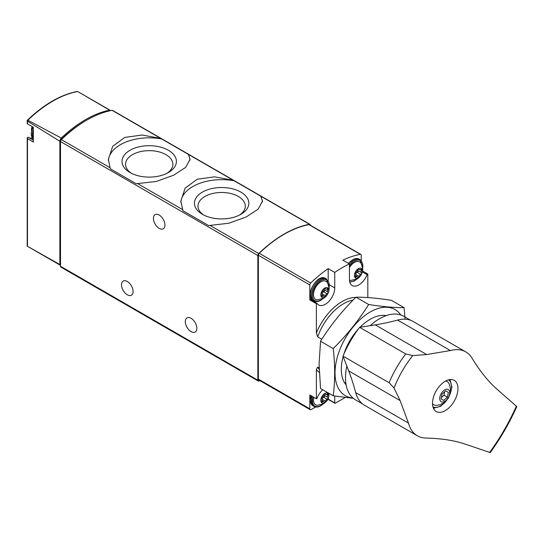 <?xml version="1.0" encoding="UTF-8"?>
<svg xmlns="http://www.w3.org/2000/svg" width="544" height="544" viewBox="0 0 544 544"><rect width="100%" height="100%" fill="white"/><g stroke="black" fill="none" stroke-linecap="round" stroke-linejoin="round"><path stroke-width="0.82" d="M188.367 154.374L160.759 138.434L142.134 135.021L124.834 137.421L112.703 146.302L108.378 159.31L110.051 167.715L110.514 168.912L136.197 183.743L156.284 181.451L173.584 175.236L185.715 167.362L190.04 159.31L188.367 154.374L233.192 180.254L214.567 176.841L197.268 179.241L185.137 188.122L180.812 201.124L182.947 210.732L208.631 225.563L228.718 223.264L246.017 217.056L258.148 209.175L262.473 201.124L260.8 196.194L233.192 180.254M310.345 225.23L310.345 225.209A1.856 1.074 120 0 0 309.958 224.359A1.856 1.074 120 0 0 309.454 224.284A111.343 64.28 120 0 0 258.747 253.558A1.856 1.074 120 0 0 257.856 255.51L257.856 380.188A1.856 1.074 120 0 0 258.244 381.038A1.856 1.074 120 0 0 259.168 380.95L259.808 380.582M309.958 224.359L112.608 110.418A1.856 1.074 120 0 0 112.105 110.344A111.343 64.28 120 0 0 61.397 139.624A1.856 1.074 120 0 0 60.506 141.569L60.506 266.254A1.856 1.074 120 0 0 60.894 267.104L258.244 381.038M28.315 137.319L33.327 140.209L28.342 137.34A1.482 0.857 120 0 0 28.315 137.319A1.482 0.857 120 0 0 27.472 137.455L27.465 138.57L27.472 137.455M28.948 137.686A13.362 7.711 120 0 0 32.246 138.033M27.656 246.384L27.2 245.895L27.2 138.088M60.234 265.207L27.234 246.153L59.86 264.554A1.856 1.074 120 0 0 60.234 265.207A1.856 1.074 120 0 0 60.506 265.288M27.2 120.401L27.88 120.217L61.261 138.067A3.713 2.142 120 0 0 59.86 141.277L27.465 121.128L27.2 120.401L27.2 123.678M110.622 110.636A3.713 2.142 120 0 0 110.255 110.323A3.713 2.142 120 0 0 109.616 110.153L77.636 91.494A110.548 63.825 -60 0 0 27.88 120.217M27.465 121.128L27.465 123.882L33.327 127.262L33.327 142.079L27.465 138.57L27.465 246.276M59.86 264.554L59.86 141.277M109.616 110.153A110.956 64.063 120 0 0 61.261 138.067M86.088 120.523A109.487 63.213 120 0 0 61.411 139.182A1.856 1.074 120 0 0 60.506 141.148L60.506 141.569L257.856 255.51M159.181 215.036A8.167 4.712 60 0 1 164.519 222.231A8.167 4.712 60 0 1 163.261 228.779A8.167 4.712 60 0 1 155.101 224.06A8.167 4.712 60 0 1 155.101 214.635A8.167 4.712 60 0 1 159.181 215.036M127.296 281.479A8.167 4.712 60 0 1 132.627 288.674A8.167 4.712 60 0 1 131.376 295.215A8.167 4.712 60 0 1 123.216 290.503A8.167 4.712 60 0 1 123.216 281.071A8.167 4.712 60 0 1 127.296 281.479M191.066 318.294A8.167 4.712 60 0 1 196.404 325.489A8.167 4.712 60 0 1 195.153 332.037A8.167 4.712 60 0 1 186.986 327.318A8.167 4.712 60 0 1 186.986 317.893A8.167 4.712 60 0 1 191.066 318.294M262.412 202.035A40.827 23.569 0 0 0 260.338 195.704M234.654 180.88A40.827 23.569 0 0 0 180.846 202.327M202.409 214.322A27.2 15.708 0 0 0 240.876 214.322A27.2 15.708 0 0 0 240.876 192.114A27.2 15.708 0 0 0 202.409 192.114A27.2 15.708 0 0 0 202.409 214.322L202.409 214.322M189.985 160.215A40.827 23.569 0 0 0 187.904 153.891M162.221 139.06A40.827 23.569 0 0 0 108.412 160.507M129.975 172.509A27.2 15.708 0 0 0 168.443 172.509A27.2 15.708 0 0 0 168.443 150.294A27.2 15.708 0 0 0 129.975 150.294A27.2 15.708 0 0 0 129.975 172.509L129.975 172.509M239.53 215.05A23.65 13.654 0 0 0 245.283 206.421A23.65 13.654 0 0 0 221.639 192.467A23.65 13.654 0 0 0 197.996 206.421A23.65 13.654 0 0 0 203.748 215.05M167.103 173.23A23.65 13.654 0 0 0 172.856 164.601A23.65 13.654 0 0 0 149.212 150.647A23.65 13.654 0 0 0 125.569 164.601A23.65 13.654 0 0 0 131.315 173.23M345.896 383.432L344.461 382.602M319.117 367.968L317.689 367.146L316.377 369.485L316.377 398.793A0.741 0.428 120 0 0 317.098 398.154A13.362 7.711 120 0 1 322.776 389.776M319.151 369.233A40.827 23.569 -60 0 1 317.689 367.146M319.267 372.375A42.684 24.643 -60 0 1 316.377 369.485M321.817 339.252L317.689 336.865A40.827 23.569 -60 0 1 353.002 300.179M355.708 297.439A42.684 24.643 120 0 0 316.377 333.016L317.689 336.865M334.75 396.032L334.75 402.92A0.741 0.428 120 0 0 335.274 403.22L345.236 397.474M361.257 260.528L361.257 255.252A1.856 1.074 120 0 0 360.869 254.402A1.856 1.074 120 0 0 360.359 254.334A110.228 63.641 120 0 0 342.883 260.134L349.445 263.922A110.228 63.641 120 0 0 334.75 272.408L328.188 268.62A110.228 63.641 120 0 0 310.712 282.996A1.856 1.074 120 0 0 309.822 284.947L309.822 299.921L316.377 303.708L316.377 333.016M362.576 270.987L367.819 274.013A0.741 0.428 120 0 0 367.098 274.652A13.362 7.711 120 0 1 352.213 285.546A13.362 7.711 120 0 1 349.445 279.432L349.445 263.922M367.819 297.568L367.819 274.013M360.869 254.402L309.434 224.706A1.856 1.074 120 0 0 308.924 224.638A110.228 63.641 120 0 0 259.277 253.3A1.856 1.074 120 0 0 258.38 255.252L258.38 379.127A1.856 1.074 120 0 0 258.767 379.977L310.202 409.68A1.856 1.074 120 0 0 311.134 409.584L315.615 407M316.377 398.793L309.822 395.005L309.822 408.83A1.856 1.074 120 0 0 310.202 409.68M327.277 400.262L328.494 399.561M316.9 303.402L310.536 299.73A0.741 0.428 120 0 0 310.454 299.649L317.016 303.436A0.741 0.428 120 0 1 317.098 303.518A13.362 7.711 120 0 0 318.621 304.939A13.362 7.711 120 0 0 328.916 301.362A13.362 7.711 120 0 0 334.75 287.919L334.75 272.408M317.016 303.436A0.741 0.428 120 0 0 316.377 303.708M328.188 268.62L328.188 280.554M314.119 301.764A13.362 7.711 120 0 0 316.037 301.6M310.454 299.649A0.741 0.428 120 0 0 309.822 299.921M328.188 398.582L328.188 399.133A0.741 0.428 120 0 0 328.345 399.473L334.907 403.26M324.775 402.648A5.603 3.237 -60 0 1 321.348 397.766A5.603 3.237 -60 0 1 328.209 393.802A5.603 3.237 -60 0 1 324.775 402.648M327.828 397.385A1.816 1.047 -60 0 1 327.801 397.372A1.816 1.047 -60 0 1 327.828 395.23A1.04 0.598 -60 0 0 327.842 394.006A1.04 0.598 -60 0 0 327.114 394.21A1.816 1.047 -60 0 1 325.836 394.577A1.816 1.047 -60 0 1 325.496 394.067A1.04 0.598 -60 0 0 325.298 393.774A1.04 0.598 -60 0 0 324.578 393.972A1.04 0.598 -60 0 0 324.061 394.89A1.816 1.047 -60 0 1 322.442 396.909A1.04 0.598 -60 0 0 321.599 397.773A1.04 0.598 -60 0 0 321.715 398.745A1.04 0.598 -60 0 0 321.728 398.752A1.816 1.047 -60 0 1 321.756 398.766A1.816 1.047 -60 0 1 321.728 400.908A1.04 0.598 -60 0 0 321.715 402.138A1.04 0.598 -60 0 0 322.442 401.928A1.816 1.047 -60 0 1 323.721 401.56A1.816 1.047 -60 0 1 324.061 402.07A1.04 0.598 -60 0 0 324.258 402.363A1.04 0.598 -60 0 0 324.979 402.166A1.04 0.598 -60 0 0 325.496 401.248A1.816 1.047 -60 0 1 327.114 399.228A1.04 0.598 -60 0 0 327.957 398.364A1.04 0.598 -60 0 0 327.842 397.399A1.04 0.598 -60 0 1 327.842 397.399M329.093 393.421L328.556 397.616L326.244 401.601L323.53 403.798L317.295 405.273A10.39 5.998 -60 0 1 313.827 397.317M324.775 297.187A5.603 3.237 -60 0 1 321.348 292.305A5.603 3.237 -60 0 1 328.209 288.347A5.603 3.237 -60 0 1 324.775 297.187M327.828 291.931A1.816 1.047 -60 0 1 327.801 291.917A1.816 1.047 -60 0 1 327.828 289.775A1.04 0.598 -60 0 0 327.842 288.544A1.04 0.598 -60 0 0 327.114 288.755A1.816 1.047 -60 0 1 325.836 289.122A1.816 1.047 -60 0 1 325.496 288.612A1.04 0.598 -60 0 0 325.298 288.32A1.04 0.598 -60 0 0 324.578 288.517A1.04 0.598 -60 0 0 324.061 289.435A1.816 1.047 -60 0 1 322.442 291.455A1.04 0.598 -60 0 0 321.599 292.318A1.04 0.598 -60 0 0 321.715 293.284L321.728 293.298A1.816 1.047 -60 0 1 321.756 293.311A1.816 1.047 -60 0 1 321.728 295.453A1.04 0.598 -60 0 0 321.715 296.677A1.04 0.598 -60 0 0 322.442 296.473A1.816 1.047 -60 0 1 323.721 296.106A1.816 1.047 -60 0 1 324.061 296.616A1.04 0.598 -60 0 0 324.258 296.908A1.04 0.598 -60 0 0 324.979 296.711A1.04 0.598 -60 0 0 325.496 295.793A1.816 1.047 -60 0 1 327.114 293.774A1.04 0.598 -60 0 0 327.957 292.91A1.04 0.598 -60 0 0 327.842 291.938A1.04 0.598 -60 0 1 327.842 291.938M317.295 299.819A10.39 5.998 -60 0 1 315.642 287.341A10.39 5.998 -60 0 1 327.277 282.526C330.67 286.77 329.433 294.814 323.53 298.343L317.295 299.819M358.367 277.794A5.603 3.237 -60 0 1 354.94 272.911A5.603 3.237 -60 0 1 361.801 268.954A5.603 3.237 -60 0 1 358.367 277.794M361.42 272.537A1.816 1.047 -60 0 1 361.393 272.524A1.816 1.047 -60 0 1 361.42 270.382A1.04 0.598 -60 0 0 361.434 269.151A1.04 0.598 -60 0 0 360.706 269.362A1.816 1.047 -60 0 1 359.428 269.729A1.816 1.047 -60 0 1 359.081 269.219A1.04 0.598 -60 0 0 358.89 268.926A1.04 0.598 -60 0 0 358.17 269.124A1.04 0.598 -60 0 0 357.653 270.042A1.816 1.047 -60 0 1 356.034 272.054A1.04 0.598 -60 0 0 355.191 272.925A1.04 0.598 -60 0 0 355.307 273.89A1.04 0.598 -60 0 0 355.32 273.897A1.816 1.047 -60 0 1 355.348 273.918A1.816 1.047 -60 0 1 355.32 276.06A1.04 0.598 -60 0 0 355.307 277.284A1.04 0.598 -60 0 0 356.034 277.08A1.816 1.047 -60 0 1 357.313 276.712A1.816 1.047 -60 0 1 357.653 277.222A1.04 0.598 -60 0 0 357.85 277.515A1.04 0.598 -60 0 0 358.571 277.311A1.04 0.598 -60 0 0 359.081 276.4A1.816 1.047 -60 0 1 360.706 274.38A1.04 0.598 -60 0 0 361.542 273.516A1.04 0.598 -60 0 0 361.434 272.544A1.04 0.598 -60 0 1 361.434 272.544M349.445 267.594A10.39 5.998 -60 0 1 360.869 263.133C364.262 267.376 363.025 275.42 357.122 278.95L350.887 280.425A10.39 5.998 -60 0 1 349.466 280.065M324.054 394.93A1.816 1.047 120 0 0 324.387 395.406A1.816 1.047 120 0 0 324.414 395.42L327.774 397.358M322.089 399.242A1.816 1.047 120 0 1 323.7 397.263A1.04 0.598 120 0 0 324.53 396.42A1.04 0.598 120 0 0 324.455 395.44M357.646 270.076A1.816 1.047 120 0 0 357.979 270.552A1.816 1.047 120 0 0 358.006 270.572L361.366 272.51M355.681 274.394A1.816 1.047 120 0 1 357.292 272.415A1.04 0.598 120 0 0 358.122 271.572A1.04 0.598 120 0 0 358.047 270.592M324.054 289.476A1.816 1.047 120 0 0 324.387 289.945A1.816 1.047 120 0 0 324.414 289.966L327.774 291.904M322.089 293.787A1.816 1.047 120 0 1 323.7 291.808A1.04 0.598 120 0 0 324.53 290.965A1.04 0.598 120 0 0 324.455 289.986M408.496 423.116L400.105 400.581L394.046 388.001L389.096 382.731L342.999 356.116L348.697 370.899A371.137 214.275 120 0 1 355.715 392.639A48.436 27.962 120 0 0 364.596 405.314L417.377 435.792A48.436 27.962 -60 0 1 408.496 423.116L355.715 392.639M342.999 356.116A76.826 44.356 -60 0 1 359.618 327.325L375.272 324.863A371.137 214.275 120 0 0 397.61 320.076A48.436 27.962 120 0 1 413.025 321.429L465.814 351.9A48.436 27.962 -60 0 1 471.791 357.755C479.91 371.076 488.179 381.439 496.604 388.851L516.8 406.579C509.504 422.824 500.65 438.172 490.226 452.608L464.78 443.986C454.118 440.388 441.007 438.41 425.435 438.042A48.436 27.962 -60 0 1 417.377 435.792M465.814 351.9A48.436 27.962 -60 0 0 450.391 350.547L426.686 354.552L412.76 355.586L405.722 353.94L359.618 327.325M434.228 394.924A18 10.39 120 0 0 436.234 411.536A18 10.39 120 0 0 454.233 401.146A18 10.39 120 0 0 454.233 380.358A18 10.39 120 0 0 436.234 390.748A18 10.39 120 0 0 434.228 394.924M412.76 355.586A72.964 42.126 120 0 0 394.046 388.001M370.185 325.666A48.246 27.853 -60 0 1 403.75 316.282L410.815 320.362M362.569 403.934L355.504 399.854A48.246 27.853 -60 0 1 346.841 366.092M450.153 379.556A18 10.39 -60 0 1 450.405 380.154M434.139 408.32A18 10.39 -60 0 1 433.493 408.401M441.184 393.611A7.052 4.073 -60 0 1 449.528 391.374A7.052 4.073 -60 0 1 443.421 401.948A7.052 4.073 -60 0 1 441.184 393.611M443.727 400.438L447.386 397.188L448.372 392.401L445.692 390.85L442.034 394.101L441.048 398.888L443.727 400.438M445.536 381.079A13.362 7.711 -60 0 1 449.439 384.492C450.738 388.253 450.724 391.925 449.405 395.502C445.278 403.689 441.524 404.151 437.417 405.314A13.362 7.711 -60 0 1 432.507 403.641M441.32 397.576L443.979 395.223L447.386 397.188M445.692 390.85L448.372 392.401M443.979 395.223L444.686 391.741M333.214 395.801L320.545 388.484L319.076 364.018L320.545 341.244C330.419 325.441 342.23 310.746 355.973 297.174C365.847 297.112 377.658 298.166 391.401 300.336L404.07 307.652C394.189 307.714 382.384 306.66 368.642 304.49C358.761 320.294 346.956 334.988 333.214 348.561C335.145 365.221 335.145 380.97 333.214 395.801L353.28 398.303M400.785 314.949A49.735 28.716 120 0 0 361.23 318.512A49.735 28.716 120 0 0 335.016 372.919A49.735 28.716 120 0 0 352.866 397.956M405.083 319.178L404.07 307.652M343.148 356.51A40.827 23.569 120 0 0 341.312 369.281A40.827 23.569 120 0 0 346.14 384.955M386.165 315.629A40.827 23.569 120 0 0 370.178 319.28A40.827 23.569 120 0 0 360.04 327.257M358.285 329.106A40.827 23.569 120 0 0 343.876 354.069M333.214 348.561L320.545 341.244M368.642 304.49L355.973 297.174M309.454 224.284L260.8 196.194M160.759 138.434L112.105 110.344M110.051 167.715L61.397 139.624M182.485 209.528L137.659 183.654M258.747 253.558L210.093 225.468M257.856 380.188L60.506 266.254M33.327 138.577A12.621 7.283 -60 0 1 32.429 134.586A12.621 7.283 -60 0 1 33.327 129.554M32.742 126.929L31.158 133.674L33.327 139.291A12.621 7.283 -60 0 1 31.375 133.98A12.621 7.283 -60 0 1 33.014 127.085M360.359 254.334L308.924 224.638M310.712 282.996L259.277 253.3M309.822 284.947L258.38 255.252M309.822 408.83L258.38 379.127M362.386 271.932L367.098 274.652M329.453 284.859L334.75 287.919M328.188 399.133L334.75 402.92M322.551 404.301A11.88 6.854 -60 0 1 320.844 405.491A11.88 6.854 -60 0 1 313.004 396.841M323.15 404.008L320.688 405.831C318.124 407.266 315.894 407.456 314.004 406.422A12.621 7.283 -60 0 1 312.072 396.311M314.004 406.422L312.956 405.817A12.621 7.283 -60 0 1 311.025 395.699M322.551 298.846A11.88 6.854 -60 0 1 320.844 300.036A11.88 6.854 -60 0 1 312.46 294.515A11.88 6.854 -60 0 1 321.987 280.072A11.88 6.854 -60 0 1 329.066 287.572M323.15 298.554L320.688 300.376C318.124 301.804 315.894 302.002 314.004 300.968A12.621 7.283 -60 0 1 314.004 286.396A12.621 7.283 -60 0 1 326.624 279.113L325.577 278.501A12.621 7.283 -60 0 0 312.956 285.79A12.621 7.283 -60 0 0 312.956 300.363C304.014 296.235 317.533 272.816 325.577 278.501M356.143 279.453A11.88 6.854 -60 0 1 354.43 280.643A11.88 6.854 -60 0 1 349.676 281.683M349.445 266.023A11.88 6.854 -60 0 1 358.965 260.168A11.88 6.854 -60 0 1 362.658 268.178M349.445 264.296A12.621 7.283 -60 0 1 360.216 259.712L359.169 259.107A12.621 7.283 -60 0 0 348.602 263.439M326.638 394.543L327.828 395.23M323.7 397.263L327.114 399.228M322.102 399.289L325.496 401.248M321.531 401.397L322.442 401.928M324.945 393.754L325.496 394.067M360.23 269.695L361.42 270.382M357.292 272.415L360.706 274.38M355.688 274.434L359.081 276.4M355.116 276.549L356.034 277.08M358.537 268.899L359.081 269.219M326.638 289.088L327.828 289.775M323.7 291.808L327.114 293.774M322.102 293.828L325.496 295.793M321.531 295.943L322.442 296.473M324.945 288.293L325.496 288.612M426.686 354.552L375.272 324.863M400.105 400.581L348.697 370.899M489.607 452.492A149.382 86.244 120 0 0 516.392 406.103M450.391 350.547L397.61 320.076M389.096 382.731A76.826 44.356 -60 0 1 405.722 353.94M448.521 379.855A15.586 8.996 -60 0 1 449.147 396.141M447.358 399.242A15.586 8.996 -60 0 1 432.936 406.837M81.899 93.956L110.255 110.323M27.22 120.38C43.894 104.387 60.629 94.724 77.418 91.392M33.327 127.269L27.363 123.821M32.11 126.562A11.132 11.132 0 0 0 31.518 130.594M180.819 201.538L180.819 201.124M108.385 159.718L108.385 159.31M312.956 405.817L310.767 395.549M329.106 288.232L326.624 279.113M314.004 300.968L312.956 300.363M349.812 282.22L354.28 280.983L356.742 279.16M362.698 268.838L360.216 259.712M348.337 263.282L353.981 258.978L359.169 259.107M324.387 395.406L327.801 397.372M321.926 400.527L323.721 401.56M324.666 393.904L325.836 394.577M357.979 270.552L361.393 272.524M355.518 275.672L357.313 276.712M358.258 269.049L359.428 269.729M324.387 289.945L327.801 291.917M321.926 295.066L323.721 296.106M324.666 288.442L325.836 289.122M433.425 408.252L440.803 406.266L448.44 398.024L451.948 387.097L449.99 379.569"/></g></svg>
